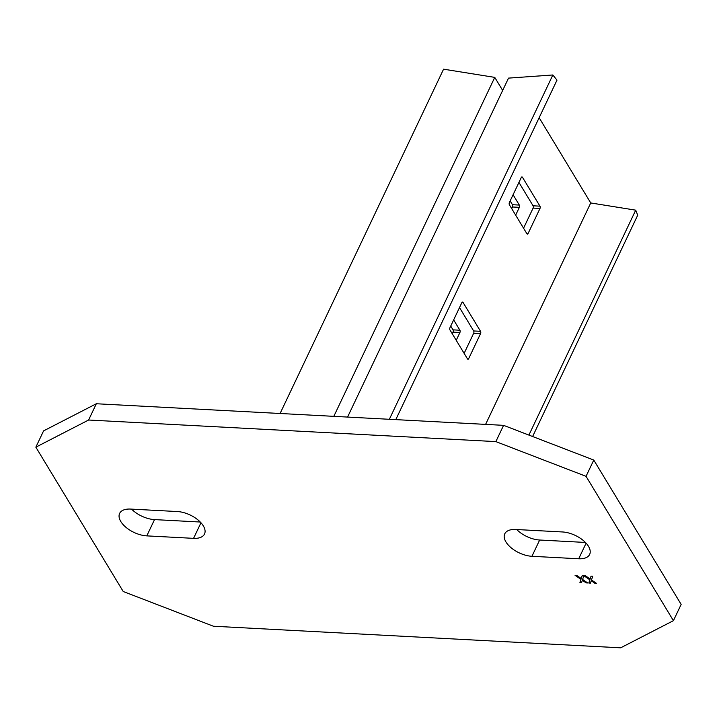 <?xml version="1.0" encoding="UTF-8"?>
<svg xmlns="http://www.w3.org/2000/svg" width="717" height="717" viewBox="0 0 717 717"><rect width="100%" height="100%" fill="white"/><g stroke="black" fill="none" stroke-linecap="round" stroke-linejoin="round"><path stroke-width="1.08" d="M591.238 580.716L590.458 583.109L588.8 583.02L589.84 579.838L583.943 575.778L585.583 575.859L589.464 578.538A96.885 50.477 25.4 0 1 590.118 578.986L591.05 576.154L592.708 576.235L591.498 579.936L596.58 583.432L594.949 583.342L591.238 580.716L596.177 583.154M584.463 575.805L589.966 579.587L588.926 582.769L590.548 582.849M591.086 576.154L590.118 578.986M495.859 441.609L88.603 420.019L35.85 447.166L123.225 591.507L213.415 626.228L620.671 647.818L673.424 620.671L681.15 604.404L593.775 460.063L586.049 476.33L495.859 441.609L503.585 425.342L593.775 460.063M586.049 476.33L673.424 620.671M130.566 509.07L177.341 511.544A21.098 10.997 25.4 0 1 203.332 525.902A21.098 10.997 25.4 0 1 204.515 534.004A21.098 10.997 25.4 0 1 193.563 538.35L146.797 535.877A21.098 10.997 25.4 0 1 120.806 521.519A21.098 10.997 25.4 0 1 119.622 513.417A21.098 10.997 25.4 0 1 130.566 509.07M515.711 529.487L562.478 531.96A21.098 10.997 25.4 0 1 588.478 546.309A21.098 10.997 25.4 0 1 589.652 554.42A21.098 10.997 25.4 0 1 578.709 558.767L531.933 556.293A21.098 10.997 25.4 0 1 505.942 541.935A21.098 10.997 25.4 0 1 504.759 533.833A21.098 10.997 25.4 0 1 515.711 529.487M581.236 578.511A96.885 50.477 25.4 0 0 580.582 578.063L576.692 575.393L575.052 575.303L580.958 579.363L579.919 582.545L581.577 582.634L582.356 580.241L586.058 582.876L587.689 582.957L582.607 579.461L583.817 575.769L582.159 575.679L581.388 578.045M88.603 420.019L96.329 403.752L503.585 425.342M35.85 447.166L43.576 430.89L96.329 403.752M200.267 522.03L154.522 519.601A21.098 10.997 -154.6 0 1 131.587 509.124M585.413 542.446L539.659 540.018A21.098 10.997 -154.6 0 1 516.733 529.54M586.058 582.876L587.286 582.679M582.356 580.241L586.174 582.625M579.919 582.545L581.657 582.383M580.958 579.363L580.035 582.294M575.572 575.33L581.075 579.112M582.195 575.679L581.505 577.794M502.662 90.441L494.757 77.382L443.572 69.182L280.087 413.494M333.817 416.344L494.757 77.382M453.655 319.907L459.902 330.223A1.622 0.86 -87 0 1 459.929 332.509L456.227 340.297M513.085 194.755L519.323 205.071A1.622 0.86 -87 0 1 519.359 207.347L515.657 215.145M450.724 326.065L453.019 329.856A1.622 0.86 93 0 1 453.054 332.141L452.275 333.772M510.154 200.912L512.449 204.703A1.622 0.86 93 0 1 512.476 206.989L511.705 208.62M347.566 417.07L508.514 78.117L552.843 74.98L556.992 80.125L395.793 419.624M552.843 74.98L389.349 419.284M539.148 117.722L590.736 202.956L635.71 210.162L637.709 215.199L532.623 436.519M464.132 353.356L473.686 333.235A1.622 0.86 93 0 0 473.659 330.949L459.507 307.575M523.562 228.203L533.107 208.082A1.622 0.86 93 0 0 533.081 205.797L518.938 182.423M635.71 210.162L528.904 435.085M485.597 424.383L590.736 202.956M461.838 302.664L449.953 327.696A1.622 0.86 -87 0 0 449.98 329.981L467.457 358.85A1.622 0.86 -87 0 0 467.968 359.217A1.622 0.86 -87 0 0 468.676 358.625L480.56 333.602A1.622 0.86 -87 0 0 480.533 331.317L463.057 302.449A1.622 0.86 -87 0 0 462.546 302.081A1.622 0.86 -87 0 0 461.838 302.664M521.268 177.511L509.384 202.544A1.622 0.86 -87 0 0 509.411 204.829L526.887 233.697A1.622 0.86 -87 0 0 527.389 234.065A1.622 0.86 -87 0 0 528.106 233.473L539.991 208.45A1.622 0.86 -87 0 0 539.955 206.164L522.487 177.296A1.622 0.86 -87 0 0 521.976 176.929A1.622 0.86 -87 0 0 521.268 177.511M200.966 522.765L193.563 538.35M146.797 535.877L154.522 519.601M586.103 543.181L578.709 558.767M531.933 556.293L539.659 540.018M453.054 332.141L459.929 332.509M459.902 330.223L453.019 329.856M512.476 206.989L519.359 207.347M519.323 205.071L512.449 204.703M468.676 358.625L467.278 358.554M473.686 333.235L480.56 333.602M480.533 331.317L473.659 330.949M462.008 302.395L463.057 302.449M521.429 177.242L522.487 177.296M539.955 206.164L533.081 205.797M533.107 208.082L539.991 208.45M528.106 233.473L526.708 233.401"/></g></svg>
